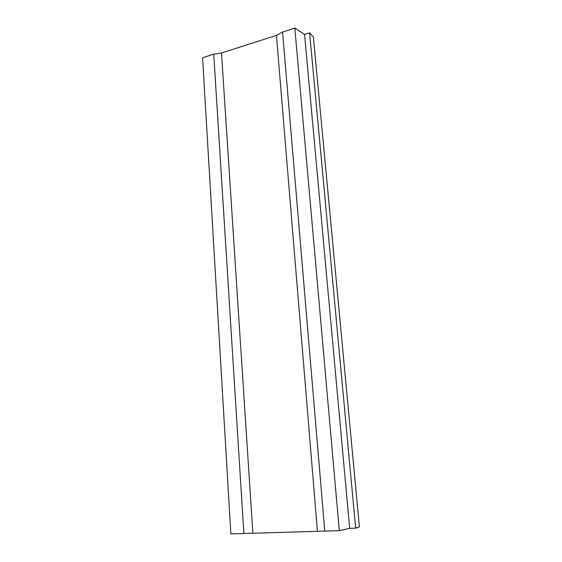 <?xml version="1.0" encoding="UTF-8"?>
<svg xmlns="http://www.w3.org/2000/svg" width="562" height="562" viewBox="0 0 562 562"><rect width="100%" height="100%" fill="white"/><g stroke="black" fill="none" stroke-linecap="round" stroke-linejoin="round"><path stroke-width="0.84" d="M313.364 36.944L309.62 32.863L304.569 34.458L294.832 28.1L282.553 32.048L276.448 35.371L221.505 52.99L213.736 54.177L202.58 57.76L230.856 533.9L202.58 57.76L213.736 54.177L243.873 533.514L213.736 54.177L221.505 52.99L252.851 532.966L221.505 52.99L276.448 35.371L317.404 531.02L276.448 35.371L282.553 32.048L324.773 531.09L282.553 32.048L294.832 28.1L339.308 530.654L294.832 28.1L304.569 34.458L349.683 528.336L304.569 34.458L309.62 32.863L355.655 528.147L309.62 32.863L313.364 36.944L359.42 526.924L313.364 36.944M230.856 533.9L339.308 530.654L349.683 528.336L355.655 528.147L359.42 526.924L355.655 528.147L349.683 528.336L339.308 530.654L230.856 533.9"/></g></svg>
